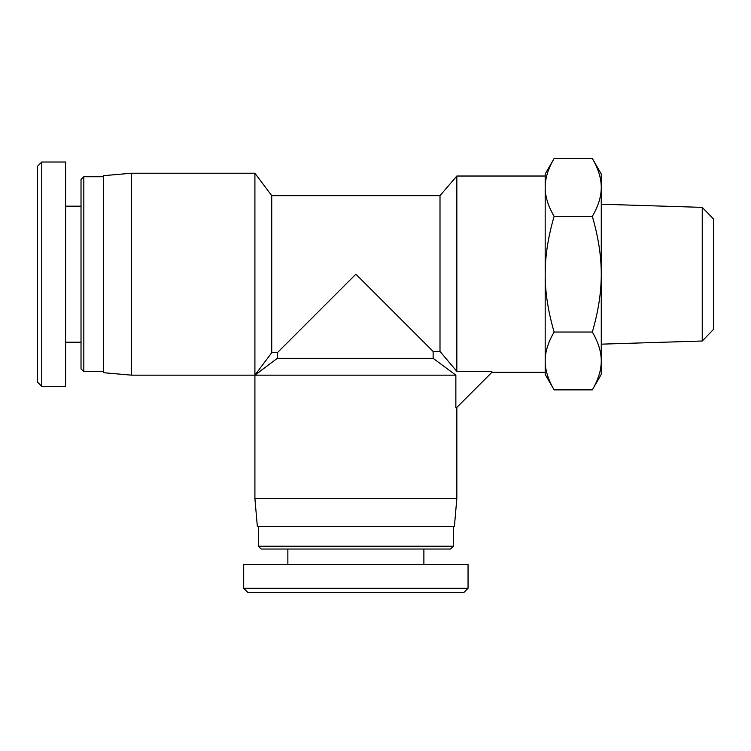 <?xml version="1.0" encoding="UTF-8"?>
<svg xmlns="http://www.w3.org/2000/svg" width="751" height="751" viewBox="0 0 751 751"><rect width="100%" height="100%" fill="white"/><g stroke="black" fill="none" stroke-linecap="round" stroke-linejoin="round"><path stroke-width="1.13" d="M702.241 341.01L713.45 329.436L713.45 218.935L702.241 207.37L702.241 341.01L601.269 344.165M702.241 207.37L601.269 204.216M554.125 389.882L545.179 374.383L545.179 360.959C545.142 369.99 548.127 379.63 554.125 389.882L592.323 389.882C598.312 379.63 601.298 369.99 601.269 360.959L601.269 374.383L592.323 389.882M545.179 187.421L545.179 173.997L554.125 158.499C548.127 168.74 545.142 178.381 545.179 187.421C545.142 196.452 548.127 206.093 554.125 216.344C548.127 236.837 545.142 256.119 545.179 274.19L545.179 187.421M545.179 274.19C545.142 292.261 548.127 311.543 554.125 332.036C548.127 342.278 545.142 351.919 545.179 360.959L545.179 274.19M592.323 158.499L601.269 173.997L601.269 187.421C601.298 178.381 598.312 168.74 592.323 158.499L554.125 158.499M601.269 360.959C601.298 351.919 598.312 342.278 592.323 332.036C598.312 311.543 601.298 292.261 601.269 274.19L601.269 360.959M601.269 274.19C601.298 256.119 598.312 236.837 592.323 216.344C598.312 206.093 601.298 196.452 601.269 187.421L601.269 274.19M554.125 332.036L592.323 332.036M554.125 216.344L592.323 216.344M491.886 372.346L456.833 407.408L455.857 407.408L455.857 375.153L433.13 358.321L433.13 351.449L440.002 351.449L456.833 371.341L491.886 371.341L491.886 372.346L545.179 372.346M433.13 351.449L355.871 274.19L277.344 352.717L271.731 352.717L271.731 195.664L440.002 195.664L456.833 176.025L456.833 371.341M440.002 195.664L440.002 351.449M433.13 358.321L277.344 358.321L254.908 375.153L254.908 498.551L456.833 498.551L456.833 407.408M455.857 375.153L254.908 375.153L254.908 173.228L131.5 173.228L131.5 375.153L254.908 375.153L271.731 352.717M456.833 498.551L454.383 526.601L257.358 526.601L254.908 498.551M131.5 173.228L103.46 175.678L103.46 372.703L131.5 375.153M468.051 588.296L243.7 588.296L247.905 592.501L463.846 592.501L468.051 588.296L468.051 564.461L243.69 564.461L243.69 588.296M258.41 546.23L261.217 549.037L450.525 549.037L453.322 546.23L258.41 546.23L258.41 526.601M453.322 546.23L453.322 526.601M423.883 564.461L423.883 549.037M41.756 386.371L41.756 162.019L37.55 166.224L37.55 382.165L41.756 386.371L65.6 386.371L65.6 162.009L41.756 162.009M83.821 176.729L81.024 179.536L81.024 368.844L83.821 371.642L83.821 176.729L103.46 176.729M83.821 371.642L103.46 371.642M65.6 342.203L81.024 342.203M456.833 176.025L545.179 176.025M277.344 352.717L277.344 358.321M271.731 195.664L254.908 173.228M287.858 564.461L287.858 549.037M65.6 206.178L81.024 206.178"/></g></svg>
